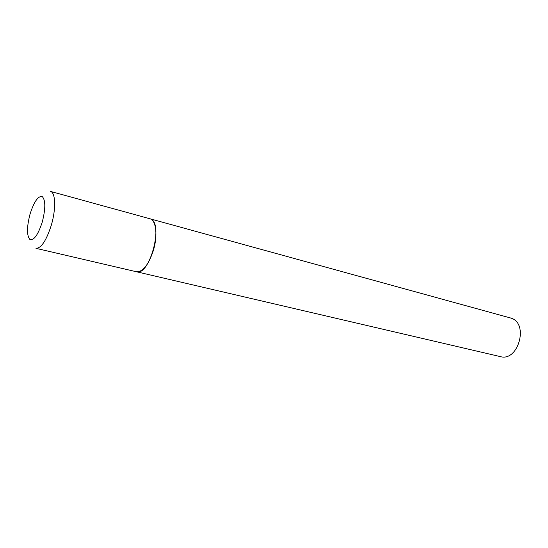 <?xml version="1.0" encoding="UTF-8"?>
<svg xmlns="http://www.w3.org/2000/svg" width="548" height="548" viewBox="0 0 548 548"><rect width="100%" height="100%" fill="white"/><g stroke="black" fill="none" stroke-linecap="round" stroke-linejoin="round"><path stroke-width="0.82" d="M136.445 271.753L500.331 356.604C518.23 362.002 529.073 323.56 511.147 318.148L50.43 191.382C55.56 192.286 56.163 208.877 51.354 225.05C46.381 240.538 41.258 248.292 35.969 248.326L136.445 271.753C142.781 272.055 148.398 265.04 153.289 250.724C157.947 235.75 156.112 219.988 149.905 218.748L150.618 219.001C163.893 223.262 149.542 276.562 136.445 271.753L135.034 271.171M30.003 214.234C26.729 227.091 26.681 235.496 29.859 239.435C33.901 240.73 38.038 234.914 42.285 221.988C45.662 208.48 45.628 199.999 42.189 196.533C38.045 195.883 33.983 201.78 30.003 214.234"/></g></svg>
